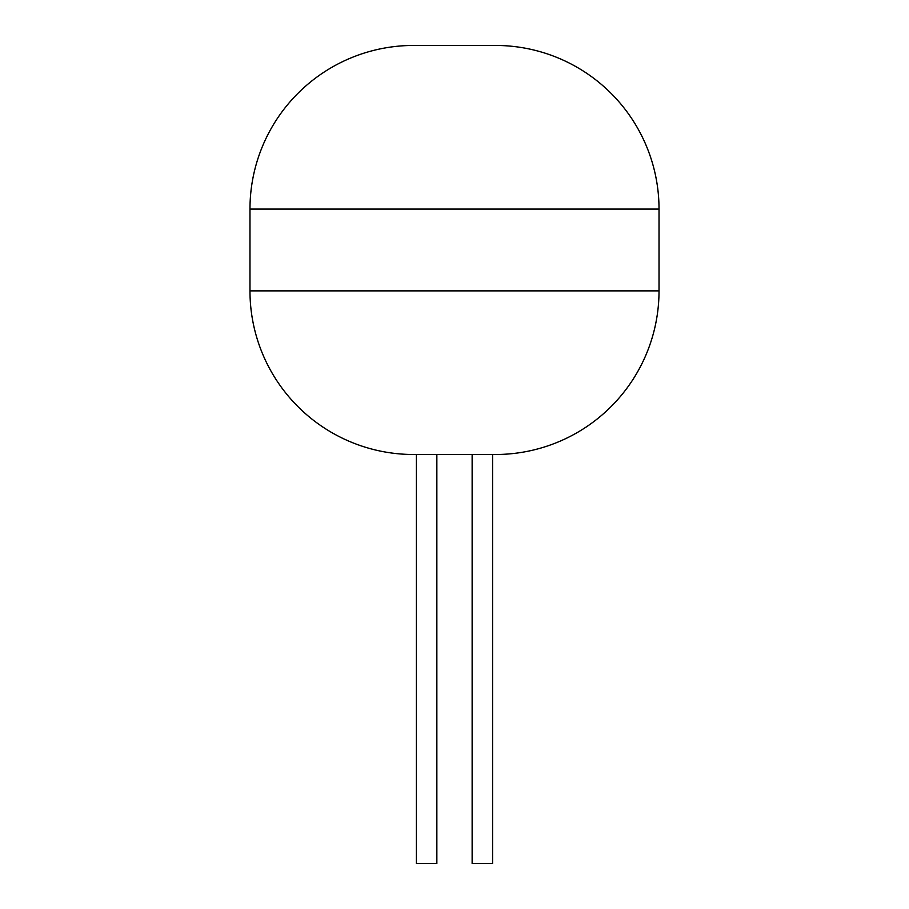 <?xml version="1.0" encoding="UTF-8"?>
<svg xmlns="http://www.w3.org/2000/svg" width="909" height="909" viewBox="0 0 909 909"><rect width="100%" height="100%" fill="white"/><g stroke="black" fill="none" stroke-linecap="round" stroke-linejoin="round"><path stroke-width="0.68" stroke-dasharray="4.54 3.41" d="M492.587 454.5L472.135 454.5M416.402 454.5L436.854 454.5L416.402 454.5M495.405 45.45L413.595 45.45M416.402 863.55L436.854 863.55M472.135 863.55L492.587 863.55M659.025 290.88L249.975 290.88M249.975 209.07L659.025 209.07"/><path stroke-width="1.36" d="M495.405 454.5L413.595 454.5A163.62 163.62 0 0 1 249.975 290.88L659.025 290.88A163.62 163.62 0 0 1 495.405 454.5L492.587 454.5L492.587 863.55L472.135 863.55L472.135 454.5L416.402 454.5L416.402 863.55L436.854 863.55L436.854 454.5M413.595 45.45L495.405 45.45A163.62 163.62 0 0 1 659.025 209.07L249.975 209.07A163.62 163.62 0 0 1 413.595 45.45M659.025 290.88L659.025 209.07M249.975 290.88L249.975 209.07M413.595 454.5L416.402 454.5"/></g></svg>

